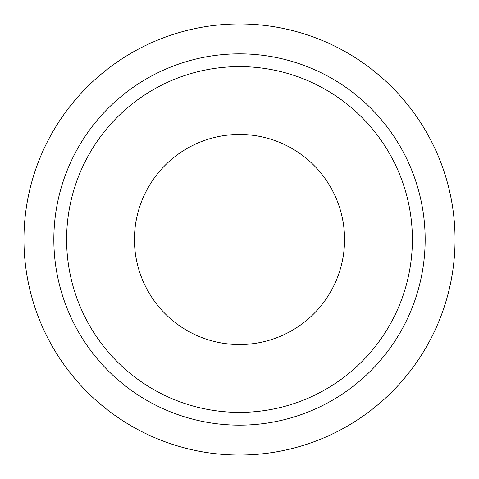 <?xml version="1.0" encoding="UTF-8"?>
<svg xmlns="http://www.w3.org/2000/svg" width="479" height="479" viewBox="0 0 479 479"><rect width="100%" height="100%" fill="white"/><g stroke="black" fill="none" stroke-linecap="round" stroke-linejoin="round"><path stroke-width="0.72" d="M134.443 239.5A105.057 105.057 0 0 1 239.5 134.443A105.057 105.057 0 0 1 344.557 239.5A105.057 105.057 0 0 1 239.5 344.557A105.057 105.057 0 0 1 134.443 239.5M455.05 239.5A215.55 215.55 0 0 1 239.5 455.05A215.55 215.55 0 0 1 23.95 239.5A215.55 215.55 0 0 1 239.5 23.95A215.55 215.55 0 0 1 455.05 239.5M412.389 239.5A172.889 172.889 0 0 1 239.5 412.389A172.889 172.889 0 0 1 66.611 239.5A172.889 172.889 0 0 1 239.5 66.611A172.889 172.889 0 0 1 412.389 239.5M425.16 239.5A185.66 185.66 0 0 1 239.5 425.16A185.66 185.66 0 0 1 53.84 239.5A185.66 185.66 0 0 1 239.5 53.84A185.66 185.66 0 0 1 425.16 239.5"/></g></svg>
